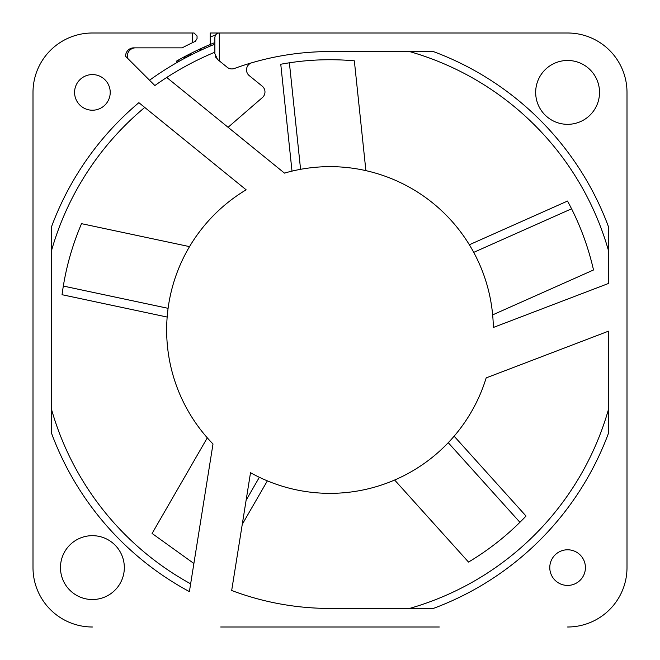 <?xml version="1.0" encoding="UTF-8"?>
<svg xmlns="http://www.w3.org/2000/svg" width="660" height="660" viewBox="0 0 660 660"><rect width="100%" height="100%" fill="white"/><g stroke="black" fill="none" stroke-linecap="round" stroke-linejoin="round"><path stroke-width="0.99" d="M439.312 627L220.688 627M60.472 567.6A31.928 31.928 0 0 0 92.4 599.528A31.928 31.928 0 0 0 124.327 567.6A31.928 31.928 0 0 0 92.4 535.672A31.928 31.928 0 0 0 60.472 567.6M192.596 42.628L192.596 33L194.081 33L197.051 35.97L197.051 38.643L195.343 41.332L192.596 42.628A318.533 318.533 0 0 0 182.168 47.85L133.79 47.85A8.168 8.168 0 0 0 125.623 56.323L154.861 85.552A300.712 300.712 0 0 1 166.732 77.468L284.476 173.118A163.35 163.35 0 0 1 493.334 327.475L608.438 283.495L608.438 226.652A297 297 0 0 0 433.348 51.562L330 51.562A278.438 278.438 0 0 0 234.415 68.483A7.425 7.425 0 0 1 227.188 67.27L217.618 59.499L214.871 53.732L214.871 37.455C215.275 34.609 216.761 33.124 219.326 33L567.6 33A59.4 59.4 0 0 1 627 92.4L627 567.6A59.4 59.4 0 0 1 567.6 627M92.4 627A59.4 59.4 0 0 1 33 567.6L33 92.4A59.4 59.4 0 0 1 92.4 33L192.596 33M92.4 110.22A17.82 17.82 0 0 0 110.22 92.4A17.82 17.82 0 0 0 92.4 74.58A17.82 17.82 0 0 0 74.58 92.4A17.82 17.82 0 0 0 92.4 110.22M567.6 585.42A17.82 17.82 0 0 0 585.42 567.6A17.82 17.82 0 0 0 567.6 549.78A17.82 17.82 0 0 0 549.78 567.6A17.82 17.82 0 0 0 567.6 585.42M535.672 92.4A31.928 31.928 0 0 0 567.6 124.327A31.928 31.928 0 0 0 599.528 92.4A31.928 31.928 0 0 0 567.6 60.472A31.928 31.928 0 0 0 535.672 92.4M608.438 331.188L486.172 377.899A163.35 163.35 0 0 1 250.519 472.709L231.676 590.502A278.438 278.438 0 0 0 330 608.438L433.348 608.438A297 297 0 0 0 608.438 433.348L608.438 331.188M213.007 443.998L189.395 591.607A297 297 0 0 1 51.562 433.348L51.562 226.652A297 297 0 0 1 138.872 102.671L246.147 189.816A163.35 163.35 0 0 0 213.007 443.998M234.407 68.483A278.438 278.438 0 0 1 251.864 62.749A7.425 7.425 0 0 0 249.265 75.644L262.235 86.179A7.425 7.425 0 0 1 262.416 97.548L228.079 127.306M51.562 250.462A289.575 289.575 0 0 1 144.746 107.44L140.761 104.206M409.538 608.438A289.575 289.575 0 0 0 608.438 409.538M51.562 409.538A289.575 289.575 0 0 0 190.641 583.836M608.438 250.462A289.575 289.575 0 0 0 409.538 51.562M166.732 77.468A300.712 300.712 0 0 1 214.871 52.198M215.251 56.067A7.425 7.425 0 0 0 216.29 58.096M33 92.4L33 220.688M33 439.312L33 567.6M127.743 58.443A8.168 8.168 0 0 1 135.63 47.85L180.485 47.85M192.365 33L92.4 33M219.326 60.885L219.326 33L210.185 33L210.185 44.5M215.688 34.889A316.478 316.478 0 0 0 210.185 37.084M567.6 33L439.312 33M627 220.688L627 92.4M627 567.6L627 439.312M149.539 80.231A308.137 308.137 0 0 1 214.871 44.179M176.418 61.149L176.261 62.956L177.936 61.999M204.113 48.749L200.508 50.391L204.113 48.749L204.113 47.124A309.623 309.623 0 0 1 210.721 44.278A309.623 309.623 0 0 1 214.871 42.578L213.452 43.147M195.739 52.651L197.026 52.033M188.191 54.763L186.986 55.382L186.986 57.057L188.191 56.43L188.191 54.763A309.623 309.623 0 0 1 190.591 53.534A309.623 309.623 0 0 1 197.802 50.02L197.802 51.661L200.508 50.391L200.508 48.758L198.099 49.88M186.986 57.057L184.288 58.492L184.28 56.809L183.1 57.445M178.876 59.763L178.876 61.462A308.137 308.137 0 0 0 177.078 62.485L177.078 60.778A309.623 309.623 0 0 1 184.28 56.809L185.79 56.017L185.79 57.692M210.721 44.278L210.721 45.886A308.137 308.137 0 0 0 208.915 46.645L208.915 45.037M179.075 59.656L176.525 61.091M181.228 58.459L179.883 59.202M210.235 44.476L203.024 47.611M204.262 47.058L197.909 49.97M196.383 50.696L186.005 55.902M198.148 49.855L195.665 51.034M186.986 55.382L185.79 56.017M186.384 55.696L184.585 56.653M187.886 54.92L187.886 56.587M185.485 57.849L184.585 58.336M201.704 49.838L201.704 48.205L197.802 50.02M201.407 48.345L201.407 49.978M199.303 49.31L199.303 50.952M190.591 53.534L190.591 55.201M199.006 51.092L198.099 51.521L199.006 51.092M454.13 436.186L526.036 516.054A270.27 270.27 0 0 1 519.915 522.299L448.247 442.695M267.366 480.868L242.261 524.345M246.122 500.206L259.355 477.287M167.161 317.048L62.048 294.707A270.27 270.27 0 0 1 63.327 286.06L168.094 308.327M292 171.13L280.764 64.251A270.27 270.27 0 0 1 289.385 62.799L300.58 169.323M469.351 244.761L567.526 201.052A270.27 270.27 0 0 1 571.568 208.799L473.723 252.367M519.915 522.299C504.529 537.52 487.393 550.786 468.517 562.072L394.63 480.018M571.568 208.799C581.295 228.145 588.613 248.531 593.521 269.973L492.649 314.886M365.887 170.643L354.346 60.827C332.442 58.872 310.786 59.524 289.385 62.799M189.527 246.625L81.526 223.666C72.889 243.895 66.825 264.693 63.327 286.06M193.892 563.5L152.089 533.453L207.298 437.827"/></g></svg>
